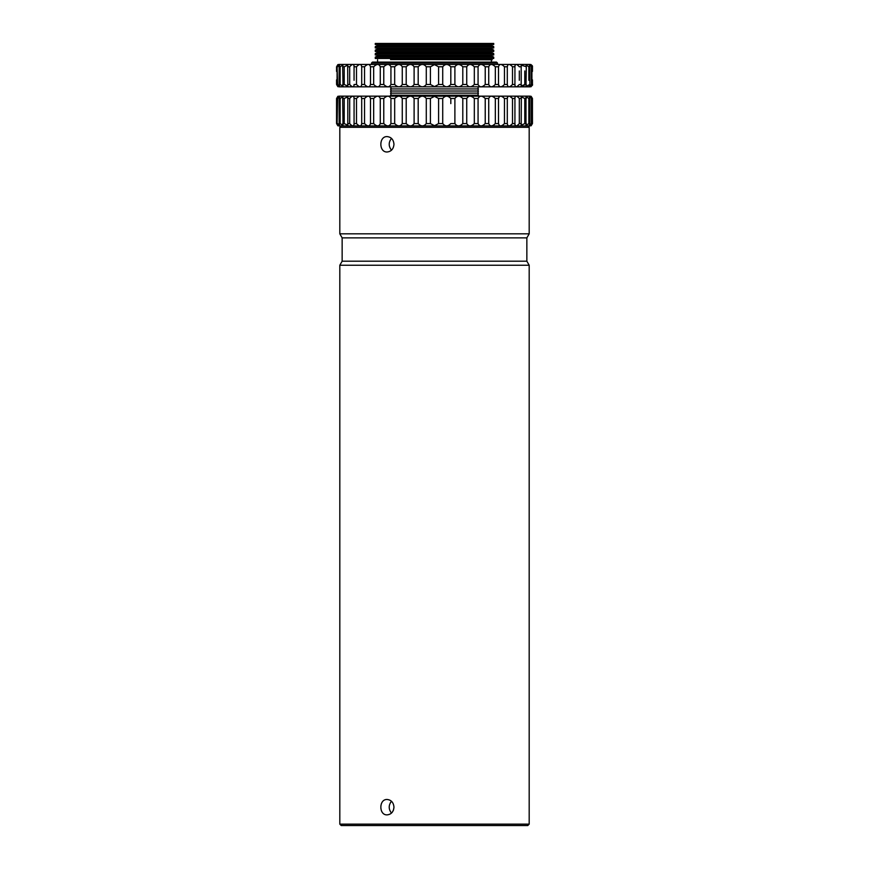 <?xml version="1.0" encoding="UTF-8"?>
<svg xmlns="http://www.w3.org/2000/svg" width="869" height="869" viewBox="0 0 869 869"><rect width="100%" height="100%" fill="white"/><g stroke="black" fill="none" stroke-linecap="round" stroke-linejoin="round"><path stroke-width="1.3" d="M527.787 825.55L341.213 825.55L339.812 824.149L529.188 824.149L527.787 825.55M526.853 261.2L342.147 261.2L342.147 237.867L526.853 237.867L526.853 261.2L529.188 265.241L529.188 824.149M391.484 813.091C388.454 809.148 388.454 805.194 391.484 801.261L390.398 802.663M393.983 807.171C393.527 802.5 391.256 799.936 387.161 799.48C378.732 799.002 378.732 815.35 387.161 814.872C391.256 814.416 393.527 811.852 393.983 807.171L393.461 810.093M393.44 810.136L392.299 812.2M529.188 265.241L339.812 265.241L339.812 824.149M526.853 237.867L529.188 233.826L339.812 233.826L342.147 237.867M503.042 125.918L527.787 125.918L529.188 127.308L339.812 127.308L341.213 125.918M391.484 150.207C388.454 146.264 388.454 142.32 391.484 138.377M393.983 144.287C393.527 139.616 391.256 137.052 387.161 136.596C378.732 136.118 378.732 152.466 387.161 151.988C391.256 151.532 393.527 148.968 393.983 144.287M529.188 127.308L529.188 233.826M336.553 70.965L336.575 66.772C338.313 63.709 338.486 63.709 337.085 66.772L337.085 84.499C338.486 87.552 338.313 87.552 336.575 84.499L338.888 86.824L530.112 86.824C532.176 85.781 532.947 84.999 532.447 84.499L532.425 79.818M390.931 83.685L390.931 66.772L394.678 66.772L394.678 84.499C397.785 87.552 400.316 87.552 402.271 84.499L402.271 66.772L406.203 66.772L406.203 84.499C409.234 87.552 411.873 87.552 414.111 84.499L414.111 66.772L418.185 66.772L418.185 84.499C421.085 87.552 423.779 87.552 426.288 84.499L426.288 66.772L430.416 66.772L430.416 84.499L434.5 86.628L438.584 84.499L438.584 66.772L442.712 66.772L442.712 84.499C445.221 87.552 447.915 87.552 450.815 84.499L450.815 66.772L454.889 66.772L454.889 84.499C457.127 87.552 459.766 87.552 462.797 84.499L462.797 66.772L466.729 66.772L466.729 84.499C468.684 87.552 471.215 87.552 474.322 84.499L474.322 66.772L478.069 66.772C479.699 63.709 482.078 63.709 485.228 66.772L485.228 84.499L485.228 66.772L488.726 66.772C489.997 63.709 492.202 63.709 495.33 66.772L495.33 84.499L495.33 66.772L498.513 66.772C499.425 63.709 501.413 63.709 504.465 66.772L504.465 84.499L504.465 66.772L507.3 66.772C507.822 63.709 509.56 63.709 512.504 66.772L512.504 70.965M512.504 80.296L512.504 84.499C509.56 87.552 507.822 87.552 507.3 84.499L504.465 84.499C501.402 87.552 499.425 87.552 498.513 84.499L499.002 86.281M519.314 80.296L519.314 70.965M523.41 86.313L524.789 84.499L524.789 70.965M524.789 80.296L524.789 84.499L521.194 86.15L521.194 65.121L526.31 66.772L525.984 64.838L528.841 66.772L528.841 70.965M528.841 80.296L528.841 66.772L529.862 66.772L529.221 64.697L531.915 66.772L531.915 84.499C530.514 87.552 530.687 87.552 532.425 84.499C530.687 87.552 530.514 87.552 531.915 84.499C530.514 87.552 530.687 87.552 532.425 84.499L532.447 80.296M532.425 71.454L532.447 66.772C532.751 65.892 531.969 65.121 530.112 64.436L338.888 64.436L336.553 66.772L336.575 71.454M531.915 66.772C530.514 63.709 530.687 63.709 532.425 66.772C530.687 63.709 530.514 63.709 531.915 66.772M529.862 66.772L529.862 84.499L529.221 86.574L531.393 84.499L531.393 66.772M529.862 84.499L525.984 86.433L526.31 66.772M521.313 84.499L519.314 84.499C516.534 87.552 515.067 87.552 514.937 84.499L512.504 84.499L512.504 66.772L514.937 66.772L514.926 65.751M514.926 85.466L514.937 66.772C515.067 63.709 516.534 63.709 519.314 66.772L521.313 66.772M507.3 66.772L507.3 84.499M498.513 66.772L498.513 84.499L495.33 84.499C492.202 87.552 489.997 87.552 488.726 84.499L488.726 66.772M488.726 84.499L485.228 84.499C482.078 87.552 479.699 87.552 478.069 84.499L478.069 66.772M466.729 66.772C468.684 63.709 471.215 63.709 474.322 66.772M454.889 66.772C457.127 63.709 459.766 63.709 462.797 66.772M442.712 66.772C445.221 63.709 447.915 63.709 450.815 66.772M430.416 66.772L434.5 64.632L438.584 66.772M418.185 66.772C421.085 63.709 423.779 63.709 426.288 66.772M406.203 66.772C409.234 63.709 411.873 63.709 414.111 66.772M394.678 66.772C397.785 63.709 400.316 63.709 402.271 66.772M354.063 80.296L354.063 66.772L356.496 66.772C359.44 63.709 361.178 63.709 361.7 66.772L361.7 84.499L361.7 66.772L364.535 66.772C367.598 63.709 369.575 63.709 370.487 66.772L370.487 84.499L370.487 66.772L373.67 66.772C376.798 63.709 379.003 63.709 380.274 66.772L380.274 84.499L380.274 66.772L383.772 66.772C386.922 63.709 389.301 63.709 390.931 66.772M394.678 84.499L390.931 84.499C389.301 87.552 386.922 87.552 383.772 84.499L383.772 66.772M383.772 84.499L380.274 84.499C379.003 87.552 376.798 87.552 373.67 84.499L373.67 66.772M373.67 84.499L370.487 84.499C369.575 87.552 367.587 87.552 364.535 84.499L364.535 66.772M364.535 84.499L361.7 84.499C361.178 87.552 359.44 87.552 356.496 84.499L356.496 66.772M336.575 66.772C338.313 63.709 338.486 63.709 337.085 66.772L337.606 84.499L339.779 86.574L339.138 84.499L339.138 66.772L340.159 66.772L340.159 84.499L343.016 86.433L342.69 66.772L344.211 66.772L344.211 84.499L347.806 86.15L347.687 66.772L349.686 66.772C352.466 63.709 353.933 63.709 354.063 66.772L354.063 70.965M354.074 65.794L354.063 66.772M349.686 66.772L349.686 84.499C352.466 87.552 353.933 87.552 354.063 84.499L354.074 85.466M344.211 66.772L347.806 65.121L347.687 66.772M340.159 66.772L343.016 64.838L342.69 66.772M337.606 66.772L339.779 64.697L339.138 66.772M337.606 84.499L337.085 84.499C338.486 87.552 338.313 87.552 336.575 84.499L336.553 80.296M336.575 79.818L336.575 84.499M337.085 71.888L337.085 79.372M390.931 66.902L390.931 67.934M390.931 68.999L390.931 70.041M390.931 71.095L390.931 72.138M390.931 73.192L390.931 74.234M390.931 75.288L390.931 76.331M390.931 77.395L390.931 78.427M390.931 79.492L390.931 80.535M390.931 81.588L390.931 82.631M434.5 62.112L496.536 62.112L497.47 63.035L371.53 63.035L372.464 62.112L434.5 62.112M434.5 59.559L492.223 59.776L434.5 59.559M434.5 51.467L493.733 51.467L493.733 50.152L375.267 50.152L375.267 51.467L434.5 51.467M375.267 50.152L377.157 49.066L491.843 49.066L493.733 50.152M434.5 54.964L493.733 54.964L493.733 53.65L375.267 53.65L375.267 54.964L434.5 54.964M375.267 53.65L377.157 52.564L491.843 52.564L493.733 53.65M434.5 58.462L493.733 58.462L493.733 57.148L375.267 57.148L375.267 58.462L434.5 58.462M375.267 57.148L377.157 56.061L491.843 56.061L493.733 57.148M434.5 44.471L493.733 44.471L493.733 43.45L375.267 43.45L375.267 44.471L434.5 44.471M434.5 47.969L493.733 47.969L493.733 46.654L375.267 46.654L375.267 47.969L434.5 47.969M375.267 46.654L377.157 45.568L491.843 45.568L493.733 46.654M390.55 49.066L478.45 49.044M390.8 45.568L390.55 44.851L478.45 44.851L478.2 45.568M390.55 59.559L478.45 59.559M390.8 56.061L390.55 55.344L478.45 55.344L478.2 56.061M391.311 95.221L390.55 93.124L478.45 93.124L477.689 95.221M391.311 93.124L390.55 91.028L478.45 91.028L477.689 93.124M391.311 91.028L390.55 88.931L478.45 88.931L477.689 91.028M391.311 88.931L390.55 86.824L478.45 86.824L477.689 88.931M390.887 96.155L390.55 95.221L478.45 95.221L478.113 96.155M337.606 123.583L339.779 125.657L339.138 123.583L339.138 98.49L339.779 96.416L337.606 98.49L337.085 123.583C338.486 126.646 338.313 126.646 336.575 123.583L336.575 123.583C338.313 126.646 338.486 126.646 337.085 123.583L337.085 98.49C338.486 95.427 338.313 95.427 336.575 98.49L336.575 123.583L338.888 125.918L530.112 125.918L532.447 123.583L532.425 98.49C530.687 95.427 530.514 95.427 531.915 98.49L531.915 123.583C530.514 126.646 530.687 126.646 532.425 123.583L532.447 98.49C530.687 95.427 530.514 95.427 531.915 98.49L529.221 96.416L529.862 98.49L529.862 123.583L529.221 125.657L531.393 123.583L531.393 98.49M337.606 98.49L337.085 98.49C338.486 95.427 338.313 95.427 336.575 98.49L338.888 96.155L530.112 96.155L532.447 98.49M450.815 103.617L450.815 98.49C447.915 95.427 445.221 95.427 442.712 98.49L442.712 123.583C445.221 126.646 447.915 126.646 450.815 123.583L454.889 123.583C457.127 126.646 459.766 126.646 462.797 123.583L462.797 98.49C459.766 95.427 457.127 95.427 454.889 98.49L454.889 123.583M462.797 103.617L462.797 123.583L466.729 123.583C468.684 126.646 471.215 126.646 474.322 123.583L474.322 98.49C471.215 95.427 468.684 95.427 466.729 98.49L466.729 123.583M474.322 103.617L474.322 123.583L478.069 123.583C479.699 126.646 482.078 126.646 485.228 123.583L485.228 98.49L485.228 123.583L488.726 123.583C489.997 126.646 492.202 126.646 495.33 123.583L495.33 98.49L495.33 123.583L498.513 123.583C499.425 126.646 501.413 126.646 504.465 123.583L504.465 98.49C501.402 95.427 499.425 95.427 498.513 98.49L499.002 96.709M438.584 103.617L438.584 106.876M342.69 98.49L343.016 96.546L340.159 98.49L340.159 123.583L343.016 125.516L342.69 98.49L344.211 98.49L344.211 123.583L347.806 125.234L347.806 96.839L344.211 98.49M356.496 98.49L356.496 123.583C359.44 126.646 361.178 126.646 361.7 123.583L361.7 98.49C361.178 95.427 359.44 95.427 356.496 98.49L354.063 98.49C353.933 95.427 352.466 95.427 349.686 98.49L349.686 123.583C352.466 126.646 353.933 126.646 354.063 123.583L354.074 97.513M373.67 98.49L370.487 98.49C369.575 95.427 367.587 95.427 364.535 98.49L364.535 123.583C367.598 126.646 369.575 126.646 370.487 123.583L370.487 98.49L370.487 123.583L373.67 123.583C376.798 126.646 379.003 126.646 380.274 123.583L380.274 98.49C379.003 95.427 376.798 95.427 373.67 98.49L373.67 123.583M394.678 98.49L394.678 123.583C397.785 126.646 400.316 126.646 402.271 123.583L402.271 98.49C400.316 95.427 397.785 95.427 394.678 98.49L390.931 98.49C389.301 95.427 386.922 95.427 383.772 98.49L383.772 123.583C386.922 126.646 389.301 126.646 390.931 123.583L390.931 99.424M414.111 98.49C411.873 95.427 409.234 95.427 406.203 98.49L406.203 123.583C409.234 126.646 411.873 126.646 414.111 123.583L414.111 98.49L418.185 98.49L418.185 123.583C421.085 126.646 423.779 126.646 426.288 123.583L426.288 98.49C423.779 95.427 421.085 95.427 418.185 98.49M434.5 96.35L430.416 98.49L430.416 123.583L434.5 125.723L438.584 123.583L438.584 98.49L434.5 96.35M498.513 123.583L498.513 98.49L495.33 98.49C492.202 95.427 489.997 95.427 488.726 98.49L485.228 98.49C482.078 95.427 479.699 95.427 478.069 98.49L478.069 123.583M509.897 96.426L512.504 98.49C509.56 95.427 507.822 95.427 507.3 98.49L507.583 96.72M521.313 98.49L521.194 125.234L524.789 123.583L524.789 98.49L521.194 96.839L521.313 98.49L519.314 98.49L519.314 123.583L519.314 98.49C516.534 95.427 515.067 95.427 514.937 98.49L514.926 124.604M514.926 97.458L514.937 98.49L512.504 98.49L512.504 123.583L512.504 98.49M528.841 98.49L525.984 96.546L525.984 125.516L528.841 123.583L528.841 98.49L529.862 98.49M531.393 123.583L531.915 123.583C530.514 126.646 530.687 126.646 532.425 123.583M507.3 123.583L504.465 123.583L504.465 98.49L507.3 98.49L507.3 123.583C507.822 126.646 509.56 126.646 512.504 123.583L514.937 123.583C515.067 126.646 516.534 126.646 519.314 123.583L521.313 123.583M488.726 98.49L488.726 123.583M354.074 124.549L354.063 123.583L356.496 123.583M383.772 98.49L380.274 98.49L380.274 123.583L383.772 123.583M390.931 100.478L390.931 101.521M390.931 102.575L390.931 123.583L394.678 123.583M402.271 103.617L402.271 123.583L406.203 123.583M414.111 103.617L414.111 123.583L418.185 123.583M426.288 103.617L426.288 123.583L430.416 123.583M438.584 115.197L438.584 123.583L442.712 123.583M524.789 84.499L526.31 84.499M474.322 84.499L478.069 84.499M462.797 84.499L466.729 84.499M450.815 84.499L454.889 84.499M438.584 84.499L442.712 84.499M426.288 84.499L430.416 84.499M414.111 84.499L418.185 84.499M402.271 84.499L406.203 84.499M354.063 84.499L356.496 84.499M347.687 84.499L349.686 84.499M342.69 84.499L344.211 84.499M339.138 84.499L340.159 84.499M336.553 98.49L336.553 123.583M339.138 98.49L340.159 98.49M347.687 98.49L349.686 98.49M361.7 98.49L364.535 98.49M402.271 98.49L406.203 98.49M426.288 98.49L430.416 98.49M438.584 98.49L442.712 98.49M450.815 98.49L454.889 98.49M462.797 98.49L466.729 98.49M474.322 98.49L478.069 98.49M524.789 98.49L526.31 98.49M528.841 123.583L529.862 123.583M524.789 123.583L526.31 123.583M361.7 123.583L364.535 123.583M347.687 123.583L349.686 123.583M342.69 123.583L344.211 123.583M339.138 123.583L340.159 123.583M342.147 261.2L339.812 265.241M339.812 127.308L339.812 233.826M532.447 70.965L532.447 66.772M491.409 62.112L491.409 59.776M377.591 62.112L377.591 59.776M497.47 64.436L497.47 63.035M371.53 64.436L371.53 63.035M477.939 52.564L478.341 51.467M391.061 52.564L390.659 51.467M477.689 49.044L478.08 47.969M391.311 49.044L390.92 47.969M477.689 59.537L478.08 58.462M391.311 59.537L390.92 58.462"/></g></svg>
